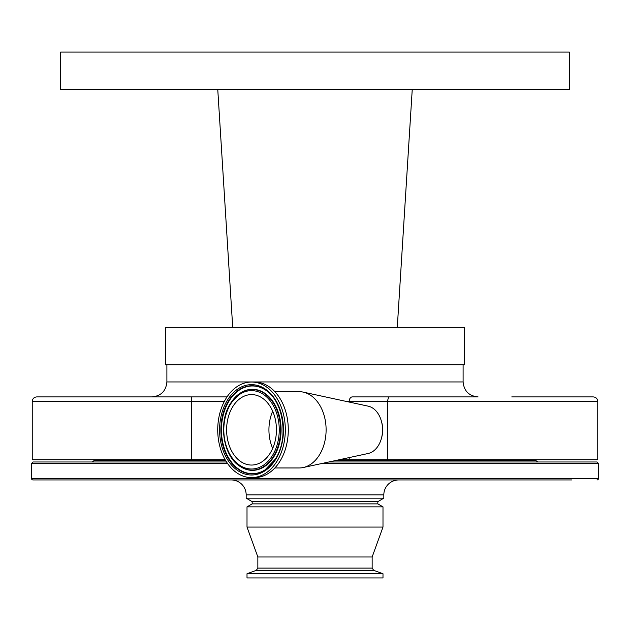 <?xml version="1.0" encoding="UTF-8"?>
<svg xmlns="http://www.w3.org/2000/svg" width="630" height="630" viewBox="0 0 630 630"><rect width="100%" height="100%" fill="white"/><g stroke="black" fill="none" stroke-linecap="round" stroke-linejoin="round"><path stroke-width="0.94" d="M387.348 459.742L597.752 459.742L597.752 401.397L387.348 401.397L387.348 459.742L339.231 459.742M224.359 401.397L32.248 401.397L32.248 459.742L191.299 459.742L191.299 401.397L191.764 396.908L227.02 396.908L36.737 396.908L191.764 396.908M511.765 396.908L593.263 396.908C595.988 397.176 597.484 398.672 597.752 401.397M463.105 364.746L463.105 381.945L166.895 381.945C166.005 391.033 161.02 396.018 151.932 396.908L199.694 396.908M165.399 327.34L464.601 327.34L464.601 364.746L165.399 364.746L165.399 327.34M412.24 89.468L569.331 89.468L569.331 52.07L60.669 52.07L60.669 89.468L412.24 89.468L397.286 327.34L412.24 89.468L397.286 327.34L390.309 327.34M249.803 89.468L281.248 89.468M232.895 406.437A35.233 24.916 90 0 1 251.527 394.593A35.233 24.916 90 0 1 274.247 415.375A35.233 24.916 90 0 1 270.168 453.198A35.233 24.916 90 0 1 251.527 465.05A35.233 24.916 90 0 1 228.808 444.268A35.233 24.916 90 0 1 232.895 406.437M274.853 391.671L299.132 391.671A38.146 26.972 90 0 1 303.211 392.112L368.172 406.161A23.94 16.923 90 0 1 381.536 421.69A23.94 16.923 90 0 1 378.276 445.709A23.94 16.923 90 0 1 368.172 453.482L303.211 467.531A38.146 26.972 90 0 1 299.132 467.972L274.853 467.972M303.211 392.112A38.146 26.972 90 0 1 324.505 416.855A38.146 26.972 90 0 1 319.308 455.136A38.146 26.972 90 0 1 303.211 467.531M251.527 382.024L254.489 382.024A47.801 33.8 90 0 1 285.319 410.217A47.801 33.8 90 0 1 279.775 461.538A47.801 33.8 90 0 1 254.489 477.619L251.527 477.619A47.801 33.8 90 0 1 220.705 449.426A47.801 33.8 90 0 1 226.241 398.105A47.801 33.8 90 0 1 251.527 382.024A47.801 33.8 90 0 1 282.35 410.217A47.801 33.8 90 0 1 276.814 461.538A47.801 33.8 90 0 1 251.527 477.619M381.481 438.149A20.948 14.813 -90 0 0 381.481 421.494M272.688 448.426A35.233 24.916 90 0 1 272.688 411.217M380.213 89.468L348.76 89.468M217.759 89.468L232.714 327.34L217.759 89.468L232.714 327.34L239.691 327.34M214.767 327.34L397.286 327.34M464.601 327.34L439.055 327.34M388.686 396.908L387.348 401.397L349.193 401.397A4.489 3.174 90 0 1 352.367 396.908L478.068 396.908C468.98 396.018 463.995 391.033 463.105 381.945M191.299 459.742L225.17 459.742M252.165 503.874L247.007 506.859L382.993 506.859L377.835 503.874L252.165 503.874L252.165 501.63L377.835 501.63L383.82 498.173L383.82 494.897A14.963 14.963 0 0 1 398.782 479.942M252.165 501.63L246.18 498.173L383.82 498.173M246.18 498.173L246.18 494.897L383.82 494.897M231.218 479.942A14.963 14.963 0 0 1 246.18 494.897M466.688 479.942L376.338 479.942M560.44 479.942L477.91 479.942M571.654 479.942L32.996 479.942A1.496 1.496 0 0 1 31.5 478.446L31.5 463.483L32.996 461.987L226.524 461.987L80.034 461.987M597.004 479.942A1.496 1.496 0 0 0 598.5 478.446L598.5 463.483L321.938 463.483M570.906 461.987L549.966 461.987M328.852 461.987L597.004 461.987L598.5 463.483M338.538 459.892L534.949 459.892L537.807 461.987M247.007 573.741L247.007 577.93L382.993 577.93L382.993 573.741L247.007 573.741L256.276 570.363L373.724 570.363L382.993 573.741M256.276 570.363L257.851 568.118L257.851 556.983L372.149 556.983L382.993 527.066L382.993 506.859M257.851 556.983L247.007 527.066L382.993 527.066M225.564 460.412L94.335 460.412L95.051 459.892L225.257 459.892M59.094 461.987L32.996 461.987M32.996 479.942L58.346 479.942M80.782 479.942L152.09 479.942M174.534 479.942L253.662 479.942M272.262 455.837A39.194 27.72 90 0 1 233.132 459.144A39.194 27.72 90 0 1 230.793 403.806A39.194 27.72 90 0 1 269.923 400.499A39.194 27.72 90 0 1 272.262 455.837M230.73 403.074A40.304 28.5 90 0 1 240.243 393.136A40.304 28.5 90 0 1 274.979 405.877A40.304 28.5 90 0 1 273.373 456.569A40.304 28.5 90 0 1 240.243 466.507L240.566 466.712A40.533 28.657 90 0 1 240.408 466.609M240.408 393.033A40.533 28.657 90 0 1 240.566 392.931A40.533 28.657 90 0 1 275.491 405.744A40.533 28.657 90 0 1 273.877 456.719A40.533 28.657 90 0 1 240.566 466.712M265.12 469.83A43.848 31.004 90 0 1 227.446 455.766A43.848 31.004 90 0 1 229.241 400.719A43.848 31.004 90 0 1 265.12 389.812M228.737 400.57A44.076 31.161 90 0 1 264.962 389.71C283.468 400.349 289.272 438.559 275.255 459.168L264.962 469.933A44.076 31.161 90 0 1 226.981 456.002A44.076 31.161 90 0 1 228.737 400.57M275.216 459.301A44.076 31.161 90 0 1 264.962 469.933M275.428 459.805A45.179 31.949 90 0 1 230.328 463.617A45.179 31.949 90 0 1 227.627 399.837A45.179 31.949 90 0 1 272.727 396.026A45.179 31.949 90 0 1 275.428 459.805M349.193 402.058L349.193 401.397L346.146 401.397M349.193 457.585L349.193 459.742M31.5 478.446L598.5 478.446M227.532 463.483L31.5 463.483M336.121 460.412L535.665 460.412M257.851 568.118L372.149 568.118L372.149 556.983M32.248 401.397C32.516 398.672 34.012 397.176 36.737 396.908M240.566 392.931L230.627 403.176C217.901 422.076 222.996 456.403 240.243 466.507M166.895 381.945L166.895 364.746M117.07 459.742L116.03 459.892M94.335 460.412L92.193 461.987M377.835 503.874L377.835 501.63M512.93 459.742L513.97 459.892M247.007 527.066L247.007 506.859M373.724 570.363L372.149 568.118"/></g></svg>
